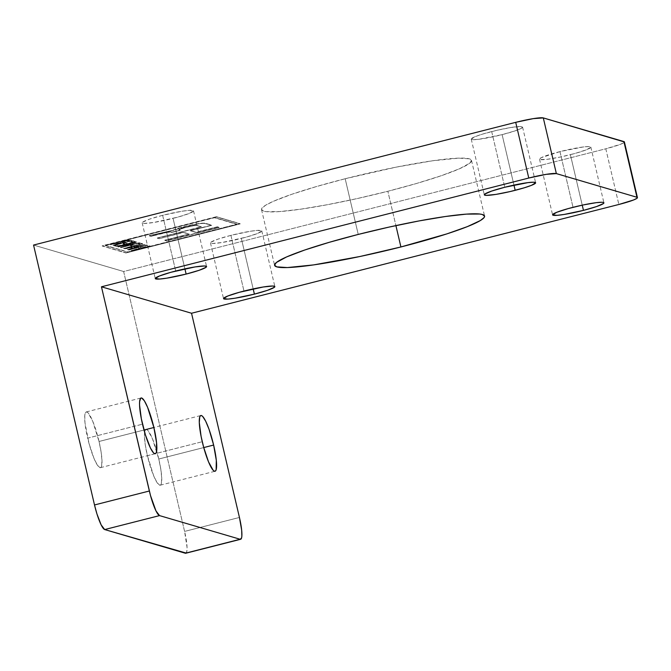 <?xml version="1.0" encoding="UTF-8"?>
<svg xmlns="http://www.w3.org/2000/svg" width="671" height="671" viewBox="0 0 671 671"><rect width="100%" height="100%" fill="white"/><g stroke="black" fill="none" stroke-linecap="round" stroke-linejoin="round"><path stroke-width="0.5" stroke-dasharray="3.35 2.52" d="M491.692 131.566A26.362 2.726 166.8 0 0 471.243 139.123A26.362 2.726 166.8 0 0 502.118 134.636L513.961 185.104L502.118 134.636L478.901 139.274L473.273 139.677L471.235 139.073L475.445 136.54L482.466 134.133L496.691 130.35L510.992 127.49L520.537 126.525L522.575 127.121L522.122 127.775L515.202 130.82L502.118 134.636A26.362 2.726 166.8 0 0 522.566 127.079A26.362 2.726 166.8 0 0 491.692 131.566L504.751 187.259L491.692 131.566M230.908 235.37A26.362 2.726 166.8 0 0 210.459 242.919A26.362 2.726 166.8 0 0 241.342 238.431L253.177 288.907L241.342 238.431A26.362 2.726 166.8 0 0 261.791 230.883A26.362 2.726 166.8 0 0 230.908 235.37L243.976 291.063L230.908 235.37L250.208 231.294L257.354 230.405L261.799 230.925L257.589 233.458L246.148 237.157L222.042 242.508L212.489 243.472L210.988 243.296L210.459 242.877L210.904 242.223L217.823 239.178L230.908 235.37M345.179 178.738A107.838 11.155 166.8 0 0 261.531 209.629A107.838 11.155 166.8 0 0 387.855 191.269L395.907 225.599L387.855 191.269A107.838 11.155 166.8 0 0 471.503 160.377A107.838 11.155 166.8 0 0 345.179 178.738L358.239 234.431L345.179 178.738L396.175 167.138L432.468 160.797L458.721 158.138L469.348 158.826L471.528 160.554L469.683 163.221L459.543 168.74L441.384 175.668L416.783 183.401L387.855 191.269L357.081 198.591L327.129 204.747L300.566 209.209L279.681 211.575L266.27 211.659L263.686 211.172L261.497 209.453L261.916 208.228L265.766 205.133L273.491 201.258L291.65 194.33L316.251 186.605L345.179 178.738M162.634 215.324A26.362 2.726 166.8 0 0 142.185 222.873A26.362 2.726 166.8 0 0 173.068 218.385L184.902 268.861L173.068 218.385A26.362 2.726 166.8 0 0 193.516 210.837A26.362 2.726 166.8 0 0 162.634 215.324L175.701 271.017L162.634 215.324L181.933 211.248L189.079 210.359L193.525 210.879L189.314 213.412L177.874 217.11L153.768 222.462L144.215 223.426L142.177 222.831L142.629 222.176L149.549 219.132L162.634 215.324M559.966 151.612A26.362 2.726 166.8 0 0 539.518 159.17A26.362 2.726 166.8 0 0 570.392 154.682L582.235 205.15L570.392 154.682A26.362 2.726 166.8 0 0 590.841 147.125A26.362 2.726 166.8 0 0 559.966 151.612L573.026 207.314L559.966 151.612L583.183 146.974L588.819 146.572L590.849 147.167L586.639 149.708L575.198 153.399L560.377 157.014L547.175 159.321L540.046 159.547L539.509 159.119L541.38 157.618L559.966 151.612M158.784 459.014A28.761 5.133 75.7 0 0 146.001 429.474A28.761 5.133 75.7 0 0 147.402 455.676L202.248 441.711L147.402 455.676A28.761 5.133 75.7 0 0 160.184 485.208A28.761 5.133 75.7 0 0 158.784 459.014L203.741 447.574L158.784 459.014L160.847 469.541L161.736 478.213L161.308 483.707L160.612 484.982L159.623 485.192L156.955 482.432L153.693 475.848L147.402 455.676L145.339 445.141L144.45 436.469L144.5 433.265L145.582 429.708L146.563 429.499L147.796 430.354L152.502 438.834L158.784 459.014M99.04 441.476A28.761 5.133 75.7 0 0 86.257 411.935A28.761 5.133 75.7 0 0 87.666 438.129L142.504 424.173L87.666 438.129A28.761 5.133 75.7 0 0 100.449 467.67A28.761 5.133 75.7 0 0 99.04 441.476L143.997 430.027L99.04 441.476L101.111 452.002L101.992 460.675L101.564 466.169L100.868 467.444L99.887 467.645L97.211 464.894L93.948 458.31L89.05 443.598L84.991 422.94L84.764 415.718L85.838 412.162L86.819 411.952L88.06 412.816L92.757 421.296L99.04 441.476M139.618 245.779L133.378 246.92L134.619 247.28L142.94 244.823L134.67 247.515L133.428 247.146L142.94 244.823L133.378 246.92L134.67 247.515L139.618 245.779M128.287 240.654L124.512 241.166L122.223 242.172L123.439 242.541L129.486 240.998L128.287 240.654L124.563 241.401L128.287 240.654L129.537 241.233L123.498 242.776L122.416 242.457C121.644 242.365 122.357 242.013 124.563 241.401L124.512 241.166C122.307 241.786 121.585 242.139 122.365 242.223L123.498 242.776L129.537 241.233L128.287 240.654M122.416 242.457L123.498 242.776L129.537 241.233L127.18 240.872L122.365 242.223M132.967 241.048L135.727 241.862L117.115 246.593L114.305 245.771L116.477 245.217L118.784 245.896L125.074 244.294L122.961 243.674L125.141 243.12L127.247 243.741L133.051 242.265L130.795 241.602L132.967 241.048L130.795 241.602L133.051 242.265L127.247 243.741L125.141 243.12L122.961 243.674L125.074 244.294L118.784 245.896L116.477 245.217L114.246 245.536L116.427 244.982L118.784 245.896L125.074 244.294L122.91 243.447L125.083 242.894L127.247 243.741L133.051 242.265L130.736 241.367L132.908 240.814L135.727 241.862L132.967 241.048M124.085 248.639L132.044 246.341L130.291 245.829L132.464 245.276L134.217 245.787L140.021 244.311L138.016 243.724L140.189 243.17L142.697 243.909L124.085 248.639L142.697 243.909L140.189 243.17L138.016 243.724L140.021 244.311L134.217 245.787L132.464 245.276L130.291 245.829L132.405 245.041L134.217 245.787L140.021 244.311L137.958 243.489L140.138 242.936L142.646 243.674L124.085 248.639L123.531 248.262L124.085 248.639M131.357 250.778L139.56 248.413L137.605 247.842L128.396 249.914L147.008 245.175L139.778 247.289L141.732 247.859L149.969 246.039L131.357 250.778L149.969 246.039L141.732 247.859L139.778 247.289L147.008 245.175L128.899 250.057L137.547 247.607L128.899 250.057L128.346 249.679L146.957 244.94L147.511 245.318L139.778 247.289L141.732 247.859L149.918 245.812L131.357 250.778L130.803 250.4L131.357 250.778M173.16 230.472C175.198 228.945 190.044 225.297 197.895 223.904C203.388 223.208 206.416 223.217 206.995 223.938L211.726 225.33L190.287 230.79L196.016 232.468L217.454 227.008L219.216 227.528L166.576 240.923L164.823 240.411L189.214 234.204L183.485 232.518L159.094 238.725L157.333 238.213L201.501 226.974L197.685 225.85L194.078 225.624L185.439 227.578L179.4 229.44L180.247 230.304L172.036 232.392L167.163 232.376L151.025 236.36L149.264 235.84L173.16 230.472L188.132 225.968L200.126 223.577L204.798 223.468L211.726 225.33L190.287 230.79L196.016 232.468L217.454 227.008L219.216 227.528L166.576 240.923L164.823 240.411L189.155 233.969L164.764 240.176L166.525 240.696L219.157 227.293L217.404 226.781L195.966 232.233L190.237 230.556L211.675 225.095L206.936 223.711C206.366 222.982 203.33 222.973 197.836 223.678C189.985 225.07 175.139 228.71 173.101 230.237L149.214 235.613L150.967 236.125L161.048 233.558C165.88 232.275 169.033 231.713 170.526 231.881L171.977 232.158L180.197 230.069L179.266 229.65C177.362 229.373 185.422 227.251 190.321 226.127C195.177 225.171 197.618 225.003 197.626 225.615L201.501 226.974L197.685 225.85C197.668 225.23 195.236 225.406 190.371 226.353C185.481 227.477 177.421 229.599 179.316 229.885L180.247 230.304L172.036 232.392L170.526 231.881L161.048 233.558L151.025 236.36L149.214 235.613L173.16 230.472L175.886 229.004L189.692 225.347L202.114 223.149L205.72 223.401L211.726 225.33L190.237 230.556L196.016 232.468L217.404 226.781L219.216 227.528L166.576 240.923L164.764 240.176L189.155 233.969L183.435 232.283L189.155 233.969L183.435 232.283L159.094 238.725L183.435 232.283L159.094 238.725L157.282 237.979L159.044 238.499L157.282 237.979L201.501 226.974L157.282 237.979L201.443 226.739L196.217 225.322L194.028 225.389L180.927 228.585L179.35 229.214L179.316 229.885M144.642 244.479L127.993 249.788L132.648 248.111L131.105 247.658L124.638 248.807L144.642 244.479L124.638 248.807L131.105 247.658L132.648 248.111L127.473 249.637L132.59 247.876L131.055 247.423L125.158 248.958L124.58 248.572L144.642 244.479M133.428 247.146L134.67 247.515L142.99 245.058L133.428 247.146M120.872 247.7L134.879 243.858L117.911 246.836L136.532 242.097L122.491 245.938L139.484 242.961L120.872 247.7L139.484 242.961L122.491 245.938L136.532 242.097L118.448 246.987L117.861 246.601L136.473 241.862L137.027 242.239L122.491 245.938L139.434 242.734L120.872 247.7L120.319 247.322L120.872 247.7M119.933 242.634L122.122 241.535L128.547 240.084L132.212 240.83L113.6 245.569L113.047 245.183L121.266 243.095L115.269 243.682L120.688 242.927L121.317 243.33L113.097 245.418L121.266 243.095L110.237 244.361L119.933 242.634L124.018 241.015L130.493 240.109L132.162 240.595L113.097 245.418L120.738 243.154L110.287 244.596L119.983 242.868L125.276 240.956L129.386 240.235L132.212 240.83L113.6 245.569L132.212 240.83L130.543 240.335L124.076 241.25L119.983 242.868L110.287 244.596L115.328 243.917L110.866 244.764L110.237 244.361L119.983 242.868M117.115 246.593L135.668 241.627L117.115 246.593L114.246 245.536L117.115 246.593M132.044 246.341L123.581 248.496L132.044 246.341L130.233 245.594L132.044 246.341M139.56 248.413L130.853 250.635L139.56 248.413L137.547 247.607L139.56 248.413M127.993 249.788L145.162 244.412L127.993 249.788L127.415 249.402L127.993 249.788M134.879 243.858L120.369 247.557L134.821 243.632L118.398 246.76L134.879 243.858M237.022 224.164L214.376 217.521L105.255 245.292L127.901 251.944L237.022 224.164L214.376 217.521L237.073 224.399L127.951 252.17L105.313 245.527L214.376 217.521L105.255 245.292L127.951 252.17L237.022 224.164M134.821 243.632L117.861 246.601L136.473 241.862L122.441 245.712L139.434 242.734L120.319 247.322L134.821 243.632M127.943 249.562L132.59 247.876L131.055 247.423L124.58 248.572L145.162 244.412L127.943 249.562M179.266 229.65L180.197 230.069L171.977 232.158L167.104 232.141L150.967 236.125L149.214 235.613L173.101 230.237M139.501 248.186L137.547 247.607L128.346 249.679L146.957 244.94L139.719 247.054L141.682 247.633L149.918 245.812L131.298 250.543L139.501 248.186M131.986 246.114L130.233 245.594L132.405 245.041L134.166 245.552L139.962 244.076L137.958 243.489L140.138 242.936L142.646 243.674L124.026 248.413L131.986 246.114M117.056 246.366L114.246 245.536L116.427 244.982L118.733 245.661L125.016 244.059L122.91 243.447L125.083 242.894L127.188 243.506L132.992 242.03L130.736 241.367L132.908 240.814L135.668 241.627L117.056 246.366M240.176 223.904L125.922 252.984L102.21 246.022L216.465 216.943L240.176 223.904L125.922 252.984L240.176 223.904L216.414 216.708L102.16 245.787L125.922 252.984L102.16 245.787L216.414 216.708L240.176 223.904M105.313 245.527L127.951 252.17L237.073 224.399L214.435 217.748L105.313 245.527M185.766 553.248A23.963 4.278 75.7 0 0 184.592 531.415L239.438 517.458L184.592 531.415L123.632 271.512L33.55 245.058L123.632 271.512L605.796 148.786A23.963 2.474 166.8 0 0 624.382 141.925M185.297 553.231L186.697 551.998L187.058 547.419L184.592 531.415L123.632 271.512L605.796 148.786L618.855 204.479L605.796 148.786L620.558 144.265L623.98 142.554L624.391 141.967L623.904 141.581M216.414 216.708L240.117 223.669L125.863 252.749L102.16 245.787L216.414 216.708M471.243 139.123L484.303 194.816M210.459 242.919L223.527 298.612M261.531 209.629L274.59 265.322M142.185 222.873L155.253 278.566M539.518 159.17L552.577 214.863M146.001 429.474L200.847 415.517M86.257 411.935L141.103 397.978M100.449 467.67L155.286 453.713M160.184 485.208L215.03 471.252M590.841 147.125L603.908 202.818M193.516 210.837L206.576 266.53M471.503 160.377L484.571 216.07M261.791 230.883L274.85 286.576M522.566 127.079L535.634 182.772"/><path stroke-width="1.01" d="M515.185 190.329A26.362 2.726 -13.2 0 1 484.303 194.816A26.362 2.726 -13.2 0 1 504.751 187.259L491.667 191.076L484.747 194.12L484.294 194.775L486.332 195.37L495.886 194.405L510.178 191.545L524.403 187.763L531.432 185.355L535.643 182.822L533.604 182.218L527.968 182.621L504.751 187.259A26.362 2.726 -13.2 0 1 535.634 182.772A26.362 2.726 -13.2 0 1 515.185 190.329L513.961 185.104L515.185 190.329M254.401 294.124A26.362 2.726 -13.2 0 1 223.527 298.612A26.362 2.726 -13.2 0 1 243.976 291.063A26.362 2.726 -13.2 0 1 274.85 286.576A26.362 2.726 -13.2 0 1 254.401 294.124L253.177 288.907L254.401 294.124L267.486 290.317L274.405 287.272L274.858 286.618L272.82 286.022L263.275 286.987L239.17 292.338L227.729 296.037L223.518 298.57L227.964 299.09L235.102 298.201L254.401 294.124M400.914 246.962A107.838 11.155 -13.2 0 1 274.59 265.322A107.838 11.155 -13.2 0 1 358.239 234.431A107.838 11.155 -13.2 0 1 484.571 216.07A107.838 11.155 -13.2 0 1 400.914 246.962L395.907 225.599L400.914 246.962L446.869 233.885L467.377 226.613L480.327 220.566L484.177 217.471L484.596 216.247L482.407 214.519L479.824 214.032L466.412 214.116L445.527 216.49L418.964 220.944L389.012 227.1L358.239 234.431L329.31 242.298L304.709 250.023L286.551 256.951L276.41 262.478L274.565 265.146L276.746 266.865L287.373 267.561L313.625 264.902L359.941 256.498L400.914 246.962M186.127 274.078A26.362 2.726 -13.2 0 1 155.253 278.566A26.362 2.726 -13.2 0 1 175.701 271.017A26.362 2.726 -13.2 0 1 206.576 266.53A26.362 2.726 -13.2 0 1 186.127 274.078L184.902 268.861L186.127 274.078L199.212 270.27L206.131 267.226L206.584 266.572L204.546 265.976L195.001 266.941L170.895 272.292L159.455 275.991L155.244 278.524L159.69 279.044L166.827 278.155L186.127 274.078M583.46 210.375A26.362 2.726 -13.2 0 1 552.577 214.863A26.362 2.726 -13.2 0 1 573.026 207.314A26.362 2.726 -13.2 0 1 603.908 202.818A26.362 2.726 -13.2 0 1 583.46 210.375L582.235 205.15L583.46 210.375L596.544 206.559L603.464 203.514L603.917 202.868L603.38 202.441L601.879 202.265L596.242 202.667L583.04 204.982L568.228 208.589L556.779 212.279L552.568 214.821L557.014 215.341L564.16 214.452L583.46 210.375M213.63 445.058L203.741 447.574L213.63 445.058A28.761 5.133 -104.3 0 1 215.03 471.252A28.761 5.133 -104.3 0 1 202.248 441.711A28.761 5.133 -104.3 0 1 200.847 415.517A28.761 5.133 -104.3 0 1 213.63 445.058L209.042 429.306L205.67 421.162L202.642 416.397L201.409 415.534L200.419 415.743L199.723 417.018L199.295 422.512L201.082 436.309L203.632 447.18L208.53 461.891L213.235 470.371L214.468 471.227L215.45 471.025L216.146 469.75L216.297 460.247L213.63 445.058M153.885 427.511L143.997 430.027L153.885 427.511A28.761 5.133 -104.3 0 1 155.286 453.713A28.761 5.133 -104.3 0 1 142.504 424.173A28.761 5.133 -104.3 0 1 141.103 397.978A28.761 5.133 -104.3 0 1 153.885 427.511L147.603 407.331L144.34 400.755L141.665 397.995L140.684 398.205L139.602 401.761L139.551 404.974L141.338 418.771L145.439 434.959L150.463 448.069L153.491 452.833L154.724 453.688L155.714 453.479L156.41 452.212L156.553 442.701L153.885 427.511M637.442 197.618L624.382 141.925A23.963 2.474 166.8 0 0 623.904 141.581L636.964 197.274L556.36 173.604L543.3 117.911A23.963 2.474 166.8 0 0 515.705 122.34L33.55 245.058L94.51 504.961L33.55 245.058L515.705 122.34L528.773 178.033A23.963 2.474 -13.2 0 1 556.36 173.604L543.3 117.911L623.904 141.581L636.964 197.274A23.963 2.474 -13.2 0 1 637.442 197.618A23.963 2.474 -13.2 0 1 618.855 204.479L191.537 313.248L239.438 517.458L241.661 530.115L241.854 536.129L241.543 538.033L240.143 539.266L159.539 515.605L240.143 539.266L185.297 553.231L104.693 529.562L159.539 515.605A23.963 4.278 -104.3 0 1 149.356 491.004L94.51 504.961A23.963 4.278 75.7 0 0 104.693 529.562L159.539 515.605L155.982 510.916L150.505 495.559L101.455 286.794L191.537 313.248L239.438 517.458A23.963 4.278 -104.3 0 1 240.604 539.291A23.963 4.278 -104.3 0 1 240.143 539.266L185.297 553.231A23.963 4.278 75.7 0 0 185.766 553.248L240.604 539.291M624.391 141.967L543.3 117.911L533.252 118.633L515.705 122.34L528.773 178.033L101.455 286.794L149.356 491.004L94.51 504.961L96.951 513.952L101.145 524.881L104.693 529.562L186.119 553.055M618.855 204.479L191.537 313.248L101.455 286.794L528.773 178.033L546.32 174.326L556.36 173.604L636.964 197.274L637.45 197.66L637.039 198.247L633.625 199.958L618.855 204.479"/></g></svg>
